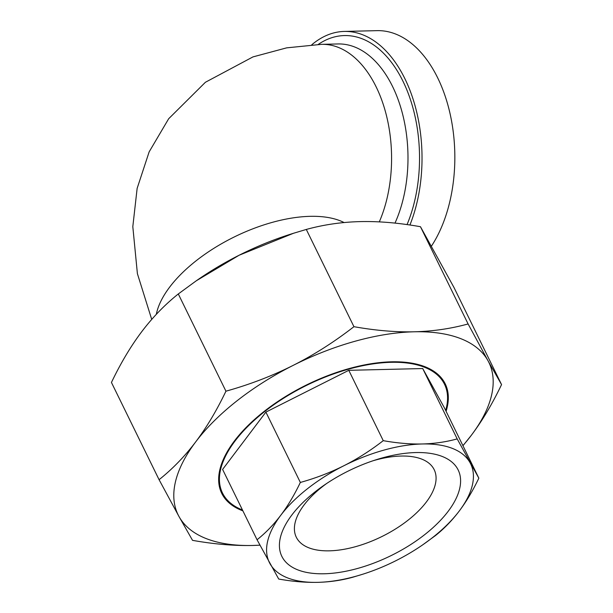 <?xml version="1.0" encoding="UTF-8"?>
<svg xmlns="http://www.w3.org/2000/svg" width="613" height="613" viewBox="0 0 613 613"><rect width="100%" height="100%" fill="white"/><g stroke="black" fill="none" stroke-linecap="round" stroke-linejoin="round"><path stroke-width="0.92" d="M242.894 510.859A124.439 60.066 -26.1 0 1 221.737 493.373A124.439 60.066 -26.1 0 1 234.396 440.992A124.439 60.066 -26.1 0 1 350.513 368.198A124.439 60.066 -26.1 0 1 445.237 383.876A124.439 60.066 -26.1 0 1 446.095 411.315M159.081 479.695C172.598 468.907 184.797 456.31 195.677 441.919A173.065 83.537 153.9 0 0 178.981 516.498L159.081 479.695L111.443 382.466C120.738 363.057 130.83 346.146 141.703 331.733C152.583 317.342 164.782 304.753 178.299 293.956L225.936 391.194C249.882 384.497 272.272 375.899 293.106 365.409A173.065 83.537 153.9 0 0 195.677 441.919C206.55 427.506 216.642 410.603 225.936 391.194M353.939 326.683C375.524 330.522 395.607 332.223 414.189 331.794A173.065 83.537 153.9 0 0 293.106 365.409C313.933 354.904 334.208 341.993 353.939 326.683L306.301 229.446L293.481 233.277L239.131 255.23A173.065 83.537 -26.1 0 1 290.723 234.151L293.481 233.277M414.189 331.794C432.763 331.334 450.731 328.721 468.102 323.955L488.002 360.75A173.065 83.537 153.9 0 0 414.189 331.794M488.002 360.75L501.557 384.604C492.262 404.005 482.17 420.916 471.297 435.33A173.065 83.537 153.9 0 0 488.002 360.75M462.899 445.62A173.065 83.537 153.9 0 0 471.297 435.33L462.953 445.728M259.95 545.179L252.786 545.463A173.065 83.537 153.9 0 0 259.935 545.149M252.786 545.463C234.204 545.892 214.121 544.191 192.536 540.352L178.981 516.498A173.065 83.537 153.9 0 0 252.786 545.463M501.557 384.604L453.919 287.367L420.464 226.718C398.879 222.879 378.796 221.17 360.214 221.607C341.64 222.059 323.672 224.672 306.301 229.446M196.413 280.7L198.137 279.505A173.065 83.537 -26.1 0 1 239.131 255.23L196.413 280.7L178.299 293.956M420.464 226.718L468.102 323.955M409.928 225.009A123.619 74.74 -91.4 0 0 404.894 78.709A123.619 74.74 -91.4 0 0 344.299 31.432L377.11 30.65A123.619 74.74 88.6 0 1 437.713 77.92A123.619 74.74 88.6 0 1 431.506 246.028M344.299 31.432A123.619 74.74 -91.4 0 0 311.772 44.78M373.095 460.738A76.771 37.056 -26.1 0 1 434.18 469.665A76.771 37.056 -26.1 0 1 426.372 501.978A76.771 37.056 -26.1 0 1 354.743 546.888A76.771 37.056 -26.1 0 1 296.301 537.218A76.771 37.056 -26.1 0 1 304.109 504.905A76.771 37.056 -26.1 0 1 326.683 483.473M448.187 511.296A98.18 47.393 153.9 0 0 376.367 459.673A98.18 47.393 153.9 0 0 323.84 485.404A98.18 47.393 153.9 0 0 306.094 572.304A98.18 47.393 153.9 0 0 448.187 511.296M362.743 574.228L352.651 577.27C341.525 580.342 329.886 582.036 317.741 582.35C305.573 582.618 292.57 581.515 278.716 579.04L257.054 539.762C265.728 532.858 273.628 524.697 280.754 515.295A112.079 54.097 153.9 0 0 269.942 563.592A112.079 54.097 153.9 0 0 317.741 582.35A112.079 54.097 153.9 0 0 362.743 574.228A112.079 54.097 153.9 0 0 396.159 560.573A112.079 54.097 153.9 0 0 422.702 544.85A112.079 54.097 153.9 0 0 459.252 511.027A112.079 54.097 153.9 0 0 470.071 462.731A112.079 54.097 153.9 0 0 422.265 443.973A112.079 54.097 153.9 0 0 343.855 465.75A112.079 54.097 153.9 0 0 280.754 515.295C287.865 505.848 294.393 494.898 300.347 482.446C315.71 478.163 330.215 472.6 343.855 465.75C357.471 458.861 370.604 450.494 383.248 440.663C397.094 443.138 410.105 444.241 422.265 443.973C434.418 443.666 446.057 441.973 457.183 438.9L478.845 478.178C472.891 490.63 466.363 501.58 459.252 511.027C452.126 520.429 444.226 528.59 435.552 535.494L422.702 544.85M257.054 539.762L222.596 469.42L265.889 412.105L348.789 370.321L422.725 368.551L444.387 407.829L478.845 478.178M422.725 368.551L457.183 438.9M348.789 370.321L383.248 440.663M265.889 412.105L300.347 482.446M242.472 509.993A123.619 59.668 -26.1 0 1 222.481 493.005A123.619 59.668 -26.1 0 1 307.236 385.041A123.619 59.668 -26.1 0 1 444.502 384.244A123.619 59.668 -26.1 0 1 445.666 410.442M151.718 319.419L137.396 273.651L132.814 226.649L137.136 188.39L149.143 151.878L168.667 118.746L205.401 82.272L252.97 56.902L286.654 47.852L321.626 44.343L338.031 43.952A111.252 67.261 88.6 0 1 400.097 105.382A111.252 67.261 88.6 0 1 394.994 223.109M407.055 224.588A119.497 72.25 -91.4 0 0 402.818 80.931A119.497 72.25 -91.4 0 0 318.201 44.45M321.626 44.343A111.252 67.261 88.6 0 1 383.401 104.869A111.252 67.261 88.6 0 1 379.301 221.883M156.307 314.346A111.252 53.699 -26.1 0 1 169.648 287.137A111.252 53.699 -26.1 0 1 344.092 222.55M444.502 384.244L441.467 378.045M222.481 493.005L219.446 486.814"/></g></svg>
